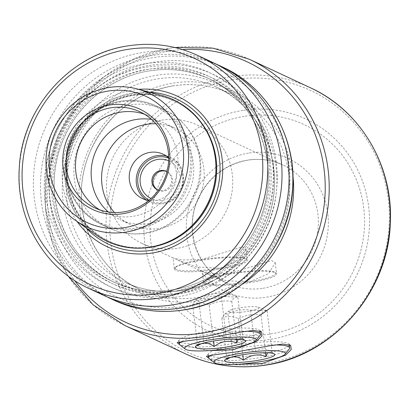 <?xml version="1.0" encoding="UTF-8"?>
<svg xmlns="http://www.w3.org/2000/svg" width="411" height="411" viewBox="0 0 411 411"><rect width="100%" height="100%" fill="white"/><g stroke="black" fill="none" stroke-linecap="round" stroke-linejoin="round"><path stroke-width="0.31" stroke-dasharray="2.06 1.54" d="M161.842 120.146A65.318 62.662 115 0 1 197.223 125.031A65.318 62.662 115 0 1 231.881 192.821A65.318 62.662 115 0 1 177.352 248.29A65.318 62.662 115 0 1 141.97 243.404A65.318 62.662 115 0 1 107.307 175.615A65.318 62.662 115 0 1 161.842 120.146M215.605 63.854A128.592 123.362 115 0 0 149.501 55.819A128.592 123.362 -65 0 0 42.477 163.033A128.592 123.362 -65 0 0 106.875 296.783M149.193 65.508A117.967 113.169 115 0 1 276.377 163.157A117.967 113.169 115 0 1 177.203 296.953A117.967 113.169 -65 0 1 50.019 199.309A117.967 113.169 -65 0 1 149.193 65.508M145.278 63.684A117.967 113.169 -65 0 0 46.104 197.48A117.967 113.169 -65 0 0 173.288 295.124A117.967 113.169 115 0 0 272.462 161.328A117.967 113.169 115 0 0 145.278 63.684M212.102 62.148A128.592 123.362 115 0 0 142.447 52.526A128.592 123.362 -65 0 0 35.084 161.739A128.592 123.362 -65 0 0 103.32 295.196M138.682 89.341A83.048 79.672 115 0 0 132.583 90.076A83.048 79.672 -65 0 0 77.016 221.447M161.374 95.342A78.198 75.013 115 0 0 131.068 93.862A78.198 75.013 -65 0 0 67.116 153.735A78.198 75.013 -65 0 0 96.189 234.989M144.405 114.196A53.07 50.913 115 0 1 149.224 116.143A53.07 50.913 115 0 1 177.388 171.223A53.07 50.913 115 0 1 133.077 216.289A53.07 50.913 -65 0 1 104.332 212.323A53.07 50.913 -65 0 1 99.745 209.877M151.51 119.411A53.07 50.913 115 0 1 164.888 123.454A53.07 50.913 115 0 1 193.047 178.533A53.07 50.913 115 0 1 148.741 223.599A53.07 50.913 -65 0 1 119.991 219.633L130.436 224.509A53.07 50.913 -65 0 0 159.185 228.475A53.07 50.913 115 0 0 203.491 183.409A53.07 50.913 115 0 0 175.333 128.33A53.07 50.913 115 0 0 155.846 123.747M108.304 211.973A53.07 50.913 -65 0 0 119.991 219.633M114.412 212.513A53.07 50.913 -65 0 0 130.436 224.509M168.674 157.788A24.496 23.499 115 0 1 175.482 182.941A24.496 23.499 115 0 1 155.795 200.445A24.496 23.499 -65 0 1 148.746 200.486M168.613 160.799A20.812 19.964 115 0 1 180.075 182.356A20.812 19.964 115 0 1 162.669 200.244A20.812 19.964 -65 0 1 151.012 198.508M166.948 171.777A10.208 9.792 115 0 1 171.402 182.412A10.208 9.792 115 0 1 162.972 190.576A10.208 9.792 -65 0 1 158.358 190.18M157.973 190.036A10.208 9.792 -65 0 0 158.492 190.298A10.208 9.792 -65 0 0 164.02 191.058A10.208 9.792 115 0 0 172.538 182.392A10.208 9.792 115 0 0 167.123 171.803A10.208 9.792 115 0 0 166.594 171.572M220.173 268.28L239.223 260.071L245.989 249.081L242.356 246.872L201.369 259.505L181.518 259.983L173.036 257.908L177.742 260.101L196.499 266.975L220.173 268.28M249.415 281.931L268.465 273.721L275.231 262.732L271.599 260.523L230.617 273.156L210.761 273.634L202.284 271.558L206.985 273.752L225.742 280.626L249.415 281.931M237.779 364.285L208.88 358.335M208.531 350.634L179.633 344.685M260.009 330.983A40.823 6.278 173.1 0 0 259.408 330.161A40.823 6.278 173.1 0 0 258.658 329.72A40.823 6.278 173.1 0 0 209.05 331.096A40.823 6.278 173.1 0 0 179.345 339.851A40.823 6.278 173.1 0 0 178.965 340.878A40.823 6.278 173.1 0 0 180.326 342.229A40.823 6.278 173.1 0 0 229.939 340.847A40.823 6.278 173.1 0 0 260.019 331.071M260.035 335.304A40.823 6.278 -6.9 0 1 222.372 345.194A40.823 6.278 -6.9 0 1 180.717 345.43A40.823 6.278 -6.9 0 1 179.967 344.993M181.883 341.464A40.823 6.278 -6.9 0 1 245.639 331.256M238.272 339.111L242.171 338.053L242.87 338.664C236.859 334.302 231.347 334.092 226.343 338.032C218.303 335.088 210.766 336.29 203.728 341.644L199.669 341.289L197.953 344.901M209.148 304.977C216.397 301.397 223.938 300.189 231.758 301.366C233.499 297.574 235.529 296.156 237.841 297.122L221.313 296.49C213.484 295.319 205.947 296.521 198.703 300.102L195.395 300.467L192.615 304.346C197.84 302.177 203.353 302.388 209.148 304.977L213.509 341.038M236.32 339.07L231.758 301.366M200.178 298.237A15.084 2.322 173.1 0 0 218.508 297.728A15.084 2.322 173.1 0 0 229.122 293.618A15.084 2.322 173.1 0 0 228.994 293.562A15.084 2.322 173.1 0 0 214.367 293.624A15.084 2.322 173.1 0 0 200.152 297.05A15.084 2.322 173.1 0 0 200.178 298.237M197.645 345.887L192.615 304.346M203.728 341.644L198.703 300.102M226.343 338.032L221.313 296.49M242.87 338.664L237.841 297.122M289.252 344.634A40.823 6.278 173.1 0 0 288.656 343.812A40.823 6.278 173.1 0 0 287.906 343.37A40.823 6.278 173.1 0 0 238.293 344.747A40.823 6.278 173.1 0 0 208.588 353.501A40.823 6.278 173.1 0 0 208.213 354.529A40.823 6.278 173.1 0 0 209.574 355.88A40.823 6.278 173.1 0 0 259.182 354.498A40.823 6.278 173.1 0 0 289.267 344.721M289.277 348.954A40.823 6.278 -6.9 0 1 251.614 358.844A40.823 6.278 -6.9 0 1 209.959 359.08A40.823 6.278 -6.9 0 1 209.209 358.644M211.126 355.114A40.823 6.278 -6.9 0 1 274.887 344.906M267.515 352.766L271.414 351.703L272.113 352.314C266.102 347.953 260.589 347.742 255.585 351.682C247.545 348.739 240.009 349.941 232.97 355.294L228.912 354.94L227.196 358.551M238.39 318.628C245.644 315.047 253.181 313.84 261 315.016C262.742 311.225 264.771 309.812 267.083 310.773L250.556 310.141C242.726 308.969 235.19 310.171 227.946 313.752L224.642 314.117L221.863 317.996C227.083 315.828 232.595 316.038 238.39 318.628L242.752 354.688M265.563 352.72L261 315.016M229.42 311.887A15.084 2.322 173.1 0 0 247.751 311.379A15.084 2.322 173.1 0 0 258.365 307.269A15.084 2.322 173.1 0 0 258.236 307.212A15.084 2.322 173.1 0 0 243.615 307.274A15.084 2.322 173.1 0 0 229.395 310.701A15.084 2.322 173.1 0 0 229.42 311.887M226.887 359.538L221.863 317.996M232.97 355.294L227.946 313.752M255.585 351.682L250.556 310.141M272.113 352.314L267.083 310.773M230.71 273.957A36.743 5.651 173.1 0 0 203.974 281.828A36.743 5.651 173.1 0 0 203.635 282.758A36.743 5.651 173.1 0 0 204.863 283.97A36.743 5.651 173.1 0 0 249.513 282.732A36.743 5.651 173.1 0 0 276.588 273.932A36.743 5.651 173.1 0 0 276.038 273.11A36.743 5.651 173.1 0 0 275.36 272.714A36.743 5.651 173.1 0 0 230.71 273.957M205.551 283.045A35.927 5.523 -6.9 0 1 204.683 280.954A35.927 5.523 -6.9 0 1 237.825 272.246A35.927 5.523 -6.9 0 1 274.481 272.036A35.927 5.523 -6.9 0 1 275.139 272.426A35.927 5.523 -6.9 0 1 247.72 282.064A35.927 5.523 -6.9 0 1 205.551 283.045M201.467 260.307A36.743 5.651 173.1 0 0 174.732 268.178A36.743 5.651 173.1 0 0 174.392 269.107A36.743 5.651 173.1 0 0 175.62 270.32A36.743 5.651 173.1 0 0 220.27 269.082A36.743 5.651 173.1 0 0 247.345 260.281A36.743 5.651 173.1 0 0 246.79 259.459A36.743 5.651 173.1 0 0 246.117 259.064A36.743 5.651 173.1 0 0 201.467 260.307M176.304 269.395A35.927 5.523 -6.9 0 1 175.44 267.299A35.927 5.523 -6.9 0 1 208.577 258.596A35.927 5.523 -6.9 0 1 245.239 258.385A35.927 5.523 -6.9 0 1 245.896 258.776A35.927 5.523 -6.9 0 1 218.477 268.414A35.927 5.523 -6.9 0 1 176.304 269.395M154.813 62.082A124.512 119.447 -65 0 0 50.142 203.296A124.512 119.447 -65 0 0 184.375 306.359A124.512 119.447 -65 0 0 289.051 165.14A124.512 119.447 -65 0 0 154.813 62.082M156.416 75.295A111.037 106.521 115 0 1 276.125 167.205A111.037 106.521 115 0 1 182.777 293.141A111.037 106.521 115 0 1 63.063 201.231A111.037 106.521 115 0 1 156.416 75.295M222.942 67.209A128.592 123.362 -65 0 0 153.288 57.586A128.592 123.362 -65 0 0 45.924 166.794A128.592 123.362 -65 0 0 114.16 300.256M176.766 293.362A114.304 109.655 115 0 1 53.533 198.744A114.304 109.655 115 0 1 149.63 69.105A114.304 109.655 115 0 1 272.863 163.717A114.304 109.655 115 0 1 176.766 293.362M176 291.111A112.265 107.697 115 0 1 115.193 282.717A112.265 107.697 115 0 1 55.619 166.203A112.265 107.697 115 0 1 149.347 70.862A112.265 107.697 115 0 1 210.16 79.261A112.265 107.697 115 0 1 269.734 195.775A112.265 107.697 115 0 1 176 291.111M173.129 289.77A112.265 107.697 115 0 1 112.321 281.376A112.265 107.697 115 0 1 52.747 164.862A112.265 107.697 115 0 1 146.475 69.521A112.265 107.697 115 0 1 207.288 77.92A112.265 107.697 115 0 1 266.862 194.434A112.265 107.697 115 0 1 173.129 289.77M172.851 291.533A114.304 109.655 115 0 1 49.618 196.915A114.304 109.655 115 0 1 145.715 67.276A114.304 109.655 115 0 1 268.948 161.888A114.304 109.655 115 0 1 172.851 291.533M197.876 55.506A128.592 123.362 -65 0 0 128.222 45.888A128.592 123.362 -65 0 0 20.858 155.096A128.592 123.362 -65 0 0 89.095 288.553M149.136 92.11A80.171 76.908 115 0 0 133.025 92.948A80.171 76.908 -65 0 0 69.706 146.789A80.171 76.908 -65 0 0 85.853 227.689M215.128 156.745A77.381 74.232 115 0 0 173.945 100.854C199.833 112.563 216.993 140.978 215.909 170.473A77.463 74.309 115 0 0 131.854 94.905A77.463 74.309 -65 0 0 66.731 182.761A77.463 74.309 -65 0 0 150.246 246.883A77.463 74.309 115 0 0 188.803 228.547C177.542 238.37 164.708 244.473 150.303 246.862C135.687 249.102 121.743 247.175 108.483 241.087A77.381 74.232 -65 0 1 67.425 160.778A77.381 74.232 -65 0 1 132.029 95.064A77.381 74.232 115 0 1 173.945 100.854L174.654 101.183C161.389 95.095 147.451 93.169 132.835 95.414C106.634 100.366 87.327 115.09 74.915 139.596C56.24 176.704 72.757 225.608 109.192 241.416A77.381 74.232 -65 0 1 68.134 161.112A77.381 74.232 -65 0 1 132.738 95.398A77.381 74.232 115 0 1 174.654 101.183A77.381 74.232 115 0 1 201.025 122.298M177.778 236.762A77.381 74.232 115 0 1 150.4 246.877A77.381 74.232 -65 0 1 108.483 241.087L109.192 241.416A77.381 74.232 -65 0 0 142.314 248.074M108.576 87.538A73.687 70.687 -65 0 0 48.308 143.953A73.687 70.687 -65 0 0 75.706 220.522M120.803 101.933A64.296 61.681 -65 0 0 66.752 174.86A64.296 61.681 -65 0 0 136.067 228.079A64.296 61.681 115 0 0 190.123 155.153A64.296 61.681 115 0 0 120.803 101.933M121.137 101.142A65.318 62.662 115 0 1 156.514 106.033A65.318 62.662 115 0 1 191.177 173.817A65.318 62.662 115 0 1 136.642 229.292A65.318 62.662 -65 0 1 101.26 224.406L109.388 228.197A65.318 62.662 -65 0 0 144.77 233.083A65.318 62.662 115 0 0 199.299 177.614A65.318 62.662 115 0 0 164.641 109.824C189.224 122.822 201.298 143.418 200.856 171.608C199.618 201.709 175.338 229.035 145.72 233.243C133.077 235.184 120.962 233.505 109.388 228.197A65.318 62.662 -65 0 1 74.725 160.408A65.318 62.662 -65 0 1 129.26 104.939A65.318 62.662 115 0 1 164.641 109.824L156.514 106.033C145.263 100.865 133.441 99.231 121.055 101.132C91.622 105.257 67.024 132.943 65.791 163.29C65.38 191.367 77.201 211.737 101.26 224.406A65.318 62.662 -65 0 1 66.603 156.617A65.318 62.662 -65 0 1 121.137 101.142M166.604 156.159A24.496 23.499 115 0 1 170.241 157.49A24.496 23.499 115 0 1 183.239 182.91A24.496 23.499 115 0 1 162.792 203.712A24.496 23.499 115 0 1 149.522 201.878A24.496 23.499 115 0 1 146.162 199.946M168.68 158.168A23.268 22.322 115 0 1 182.494 182.135A23.268 22.322 115 0 1 162.956 202.659A23.268 22.322 115 0 1 149.039 200.244M262.994 288.265A65.318 62.662 -65 0 0 317.523 232.796A65.318 62.662 -65 0 0 282.866 165.006A65.318 62.662 -65 0 0 247.484 160.12A65.318 62.662 -65 0 0 192.954 215.595A65.318 62.662 -65 0 0 227.612 283.379A65.318 62.662 -65 0 0 262.994 288.265M248.604 153.087A73.482 70.492 -65 0 0 186.83 236.428A73.482 70.492 -65 0 0 266.051 297.251A73.482 70.492 -65 0 0 327.824 213.91A73.482 70.492 -65 0 0 248.604 153.087M244.16 116.359A110.924 106.408 -65 0 0 150.909 242.166A110.924 106.408 -65 0 0 270.495 333.979A110.924 106.408 -65 0 0 363.745 208.177A110.924 106.408 -65 0 0 244.16 116.359M242.865 110.41A116.698 111.946 -65 0 0 144.759 242.762A116.698 111.946 -65 0 0 270.566 339.358A116.698 111.946 -65 0 0 368.672 207.005A116.698 111.946 -65 0 0 242.865 110.41M232.421 79.739A144.574 138.692 -65 0 0 110.883 243.708A144.574 138.692 -65 0 0 266.744 363.375A144.574 138.692 -65 0 0 388.287 199.402A144.574 138.692 -65 0 0 232.421 79.739M310.269 87.697A146.963 140.983 -65 0 0 230.663 76.703A146.963 140.983 -65 0 0 107.959 201.513A146.963 140.983 -65 0 0 185.947 354.035M249.302 59.241A146.963 140.983 -65 0 0 169.697 48.246A146.963 140.983 -65 0 0 46.998 173.057A146.963 140.983 -65 0 0 124.98 325.579M182.525 49.597A143.696 137.849 -65 0 0 169.25 51.056A143.696 137.849 -65 0 0 74.704 280.579M242.433 284.109A111.037 106.521 115 0 1 199.489 300.944A111.037 106.521 115 0 1 79.775 209.029A111.037 106.521 115 0 1 173.123 83.094A111.037 106.521 115 0 1 292.94 175.903M172.677 85.909A107.774 103.387 115 0 1 231.054 93.97A107.774 103.387 115 0 1 288.245 205.824A107.774 103.387 115 0 1 198.266 297.348A107.774 103.387 115 0 1 139.884 289.287A107.774 103.387 115 0 1 82.698 177.434A107.774 103.387 115 0 1 172.677 85.909M157.639 78.886A107.774 103.387 115 0 1 216.016 86.952A107.774 103.387 115 0 1 273.207 198.801A107.774 103.387 115 0 1 183.224 290.33A107.774 103.387 -65 0 1 124.846 282.265L139.884 289.287C89.305 267.325 66.233 199.566 91.92 147.924C109.156 113.544 136.118 92.881 172.805 85.93C193.165 82.806 212.585 85.488 231.054 93.97L216.016 86.952C266.6 108.91 289.668 176.668 263.98 228.316C246.749 262.691 219.787 283.354 183.095 290.305C162.735 293.428 143.321 290.752 124.846 282.265A107.774 103.387 -65 0 1 67.656 170.416A107.774 103.387 -65 0 1 157.639 78.886M115.193 282.717C62.451 259.809 38.428 189.209 65.179 135.44C80.741 101.46 113.585 76.307 149.429 70.877C170.652 67.62 190.899 70.415 210.16 79.261L207.288 77.92C260.029 100.829 284.052 171.428 257.301 225.197C241.74 259.177 208.896 284.33 173.052 289.76C151.829 293.017 131.582 290.223 112.321 281.376L115.193 282.717M139.822 111.751L149.224 116.143M94.926 207.93L104.332 212.323M164.888 123.454L175.333 128.33M163.244 154.223L170.241 157.49C191.259 165.823 185.541 201.441 162.838 203.717C158.189 204.431 153.75 203.82 149.522 201.878L142.525 198.611M157.444 189.81L158.492 190.298M166.08 171.315L167.123 171.803M197.223 125.031L282.866 165.006C271.763 159.905 260.076 158.297 247.802 160.177C225.731 164.338 209.43 176.792 198.903 197.532C183.101 228.973 197.08 270.161 227.612 283.379L206.985 273.752M141.97 243.404L173.041 257.908L174.392 269.107M177.742 260.101L202.284 271.558L203.635 282.758M174.752 47.496L169.568 48.226L134.777 58.47L103.336 77.253L77.242 103.372L58.151 135.168L47.286 170.611L45.328 207.447L52.418 243.327L68.103 275.971M179.345 339.851L177.09 342.656M178.965 340.878L179.088 341.895M259.408 330.161L261.463 331.728M242.171 338.053L245.213 340.38M200.152 297.05L195.395 300.467M228.994 293.562L237.234 296.87M199.664 341.289L195.569 346.386M208.588 353.501L206.332 356.306M208.213 354.529L208.336 355.546M288.656 343.812L290.711 345.379M271.414 351.703L274.456 354.03M229.395 310.701L224.642 314.117M258.236 307.212L266.477 310.521M228.912 354.94L224.812 360.036M204.683 280.954L203.974 281.828M275.231 262.732L276.588 273.932M275.139 272.426L276.038 273.11M175.44 267.299L174.732 268.178M245.989 249.081L247.345 260.281M245.896 258.776L246.79 259.459"/><path stroke-width="0.62" d="M106.875 296.783A128.592 123.362 -65 0 0 110.374 298.489A128.592 123.362 -65 0 0 180.033 308.106A128.592 123.362 115 0 0 287.397 198.898A128.592 123.362 115 0 0 219.161 65.441L222.942 67.209A128.592 123.362 -65 0 1 291.178 200.666A128.592 123.362 -65 0 1 183.815 309.873A128.592 123.362 -65 0 1 114.16 300.256C136.318 310.428 159.591 313.644 183.974 309.899C241.93 301.777 290.351 247.268 292.771 187.524C296.367 137.074 267.53 87.317 222.942 67.209M215.605 63.854A128.592 123.362 115 0 1 219.161 65.441M89.095 288.553L103.32 295.196A128.592 123.362 -65 0 0 172.98 304.813A128.592 123.362 115 0 0 280.338 195.605A128.592 123.362 115 0 0 212.102 62.148L197.876 55.506C175.718 45.333 152.445 42.117 128.062 45.862C70.106 53.98 21.685 108.494 19.266 168.238C15.669 218.688 44.501 268.44 89.095 288.553A128.592 123.362 -65 0 0 158.749 298.175A128.592 123.362 -65 0 0 266.112 188.968A128.592 123.362 -65 0 0 197.876 55.506M77.016 221.447A83.048 79.672 -65 0 0 152.301 253.012A83.048 79.672 115 0 0 222.438 161.934A83.048 79.672 115 0 0 138.682 89.341M75.706 220.522A73.687 70.687 -65 0 0 126.069 232.102A73.687 70.687 -65 0 0 188.33 163.29A73.687 70.687 -65 0 0 137.13 88.93C127.723 86.469 118.168 86.002 108.468 87.528C82.858 92.429 64.25 106.922 52.649 131.001C38.059 162.098 48.257 201.924 75.706 220.522L96.189 234.989A78.198 75.013 -65 0 0 149.635 247.273A78.198 75.013 115 0 0 188.551 228.768A78.198 75.013 115 0 0 215.919 170.139A78.198 75.013 115 0 0 161.374 95.342L137.13 88.93A73.687 70.687 -65 0 0 108.576 87.538M122.91 213.725A55.428 53.173 -65 0 0 169.507 150.863A55.428 53.173 -65 0 0 109.752 104.985A55.428 53.173 -65 0 0 63.155 167.847A55.428 53.173 -65 0 0 122.91 213.725M123.675 211.901A53.07 50.913 -65 0 0 167.981 166.83A53.07 50.913 -65 0 0 139.822 111.751A53.07 50.913 -65 0 0 111.073 107.785A53.07 50.913 -65 0 0 66.767 152.851A53.07 50.913 -65 0 0 94.926 207.93A53.07 50.913 -65 0 0 123.675 211.901M99.745 209.877A53.07 50.913 -65 0 1 76.667 154.587A53.07 50.913 -65 0 1 120.48 112.172A53.07 50.913 115 0 1 144.405 114.196M108.304 211.973A53.07 50.913 -65 0 1 93.467 157.459A53.07 50.913 -65 0 1 136.139 119.483A53.07 50.913 115 0 1 151.51 119.411M155.846 123.747A53.07 50.913 115 0 0 146.583 124.358A53.07 50.913 -65 0 0 104.913 159.314A53.07 50.913 -65 0 0 114.412 212.513M148.746 200.486A24.496 23.499 -65 0 1 142.525 198.611A24.496 23.499 -65 0 1 129.527 173.19A24.496 23.499 -65 0 1 149.979 152.389A24.496 23.499 115 0 1 163.244 154.223A24.496 23.499 115 0 1 168.674 157.788M151.012 198.508A20.812 19.964 -65 0 1 140.387 176.874A20.812 19.964 -65 0 1 157.726 159.417A20.812 19.964 115 0 1 168.613 160.799M158.358 190.18A10.208 9.792 -65 0 1 157.444 189.81A10.208 9.792 -65 0 1 152.029 179.217A10.208 9.792 -65 0 1 160.552 170.55A10.208 9.792 115 0 1 166.08 171.315A10.208 9.792 115 0 1 166.948 171.777M166.594 171.572A10.208 9.792 115 0 0 161.595 171.038A10.208 9.792 -65 0 0 153.128 179.412A10.208 9.792 -65 0 0 157.973 190.036M179.633 344.685L177.09 342.656L187.349 340.842L207.93 338.135L240.014 332.201L253.644 330.398L261.463 331.728L261.982 335.931L256.284 341.562L232.996 349.833L208.531 350.634M208.88 358.335L206.332 356.306L216.592 354.493L237.173 351.785L269.256 345.851L282.886 344.048L290.711 345.379L291.224 349.586L285.527 355.212L262.239 363.483L237.779 364.285M185.335 349.098A35.927 5.523 -6.9 0 1 212.759 339.46A35.927 5.523 -6.9 0 1 254.928 338.479A35.927 5.523 -6.9 0 1 255.796 340.575A35.927 5.523 -6.9 0 1 222.654 349.278A35.927 5.523 -6.9 0 1 185.998 349.489A35.927 5.523 -6.9 0 1 185.335 349.098L179.967 344.993A40.823 6.278 -6.9 0 1 179.355 344.084A40.823 6.278 -6.9 0 1 181.883 341.464M245.639 331.256A40.823 6.278 -6.9 0 1 259.048 332.92A40.823 6.278 -6.9 0 1 260.41 334.271A40.823 6.278 -6.9 0 1 260.035 335.304L255.796 340.575M260.41 334.271L260.019 331.071A40.823 6.278 173.1 0 0 260.009 330.983M244.745 340.103A25.312 3.894 -6.9 0 1 245.213 340.38A25.312 3.894 -6.9 0 1 225.891 347.167A25.312 3.894 -6.9 0 1 196.181 347.86A25.312 3.894 -6.9 0 1 195.569 346.386A25.312 3.894 -6.9 0 1 218.919 340.251A25.312 3.894 -6.9 0 1 244.745 340.103M197.953 344.901L197.645 345.887C202.654 341.947 208.161 342.158 214.172 346.519C221.205 341.166 228.747 339.964 236.782 342.908L238.272 339.111M236.782 342.908L236.32 339.07M214.172 346.519L213.509 341.038M214.583 362.749A35.927 5.523 -6.9 0 1 242.002 353.111A35.927 5.523 -6.9 0 1 284.171 352.129A35.927 5.523 -6.9 0 1 285.039 354.225A35.927 5.523 -6.9 0 1 251.897 362.928A35.927 5.523 -6.9 0 1 215.241 363.139A35.927 5.523 -6.9 0 1 214.583 362.749L209.209 358.644A40.823 6.278 -6.9 0 1 208.598 357.734A40.823 6.278 -6.9 0 1 211.126 355.114M274.887 344.906A40.823 6.278 -6.9 0 1 288.291 346.571A40.823 6.278 -6.9 0 1 289.652 347.922A40.823 6.278 -6.9 0 1 289.277 348.954L285.039 354.225M289.652 347.922L289.267 344.721A40.823 6.278 173.1 0 0 289.252 344.634M273.988 353.753A25.312 3.894 -6.9 0 1 274.456 354.03A25.312 3.894 -6.9 0 1 255.133 360.817A25.312 3.894 -6.9 0 1 225.423 361.51A25.312 3.894 -6.9 0 1 224.812 360.036A25.312 3.894 -6.9 0 1 248.162 353.902A25.312 3.894 -6.9 0 1 273.988 353.753M227.196 358.551L226.887 359.538C231.896 355.597 237.404 355.808 243.415 360.17C250.453 354.816 257.99 353.614 266.03 356.558L267.515 352.766M266.03 356.558L265.563 352.72M243.415 360.17L242.752 354.688M157.223 293.68A124.512 119.447 -65 0 0 261.894 152.466A124.512 119.447 -65 0 0 127.662 49.402A124.512 119.447 -65 0 0 22.985 190.622A124.512 119.447 -65 0 0 157.223 293.68M85.853 227.689A80.171 76.908 -65 0 0 152.06 250.232A80.171 76.908 115 0 0 220.034 167.549A80.171 76.908 115 0 0 149.136 92.11M201.025 122.298A77.381 74.232 115 0 1 210.997 198.513A77.381 74.232 115 0 1 151.109 247.206A77.381 74.232 -65 0 1 142.314 248.074M215.128 156.745A77.381 74.232 115 0 1 177.778 236.762M215.919 170.139L215.909 170.473A77.463 74.309 115 0 1 188.803 228.547L188.551 228.768M124.595 227.637A69.608 66.777 -65 0 0 183.111 148.69A69.608 66.777 -65 0 0 108.067 91.072A69.608 66.777 -65 0 0 49.546 170.02A69.608 66.777 -65 0 0 124.595 227.637M146.162 199.946A24.496 23.499 115 0 1 136.925 174.485A24.496 23.499 115 0 1 156.976 155.656A24.496 23.499 115 0 1 166.604 156.159M149.039 200.244A23.268 22.322 115 0 1 138.142 176.011A23.268 22.322 115 0 1 157.434 157.007A23.268 22.322 115 0 1 168.68 158.168M265.552 365.03A146.963 140.983 -65 0 0 388.251 240.219A146.963 140.983 -65 0 0 310.269 87.697C360.611 110.431 393.471 166.126 390.306 223.019C388.595 292.072 332.936 355.71 265.871 365.081C237.964 369.366 211.326 365.687 185.947 354.035A146.963 140.983 -65 0 0 265.552 365.03M68.103 275.971L93.138 304.844L124.98 325.579A146.963 140.983 -65 0 0 204.586 336.573A146.963 140.983 -65 0 0 327.29 211.763A146.963 140.983 -65 0 0 249.302 59.241L310.269 87.697M74.704 280.579A143.696 137.849 -65 0 0 203.363 332.977A143.696 137.849 -65 0 0 324.829 176.781A143.696 137.849 -65 0 0 182.525 49.597M292.94 175.903A111.037 106.521 115 0 1 242.433 284.109M110.374 298.489L114.16 300.256M124.98 325.579L185.947 354.035M249.302 59.241L212.96 48.144L174.752 47.496M179.088 341.895L179.355 344.084M208.336 355.546L208.598 357.734"/></g></svg>
